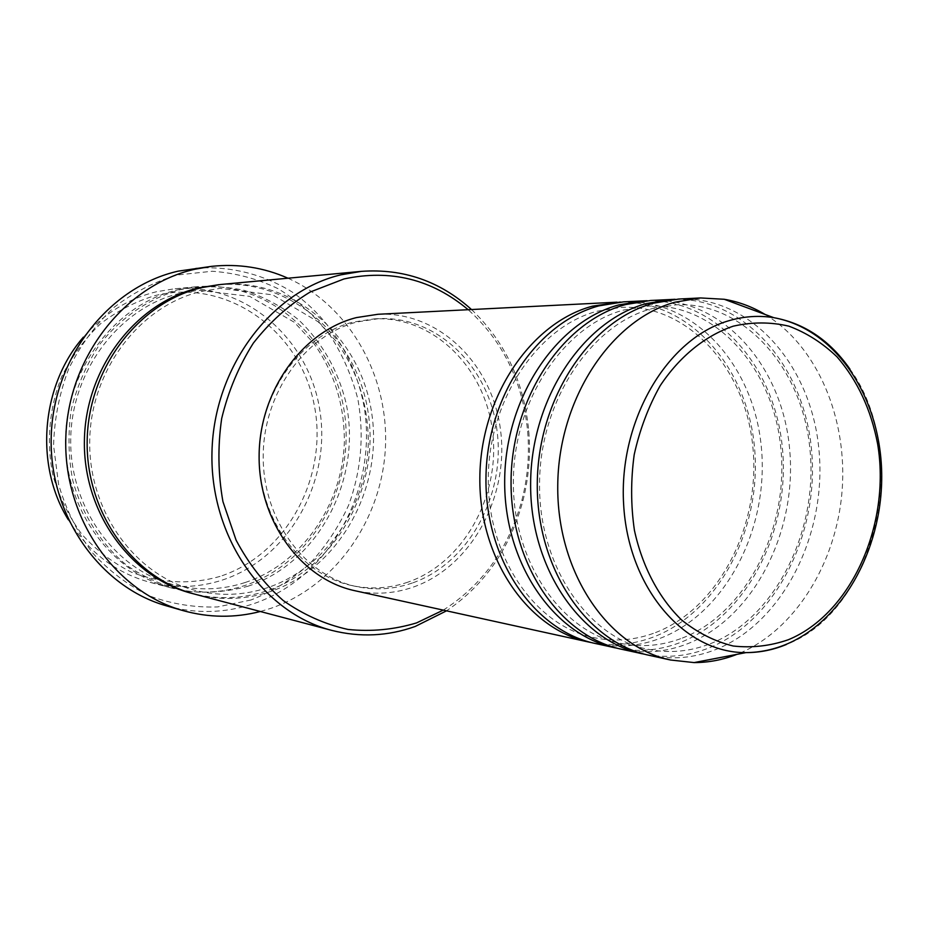 <?xml version="1.0" encoding="UTF-8"?>
<svg xmlns="http://www.w3.org/2000/svg" width="928" height="928" viewBox="0 0 928 928"><rect width="100%" height="100%" fill="white"/><g stroke="black" fill="none" stroke-linecap="round" stroke-linejoin="round"><path stroke-width="0.7" stroke-dasharray="4.64 3.48" d="M620.345 302.052C689.469 300.742 747.214 366.954 754.464 447.052C762.282 527.092 719.734 610.821 654.797 636.492C634.334 644.508 613.431 646.584 592.099 642.733M623.628 301.844C693.645 298.433 753.142 364.495 761.169 445.521C769.799 526.478 727.065 611.796 661.397 637.849C639.786 646.329 617.746 648.208 595.3 643.487M647.164 300.707C717.054 299.466 775.24 367.047 782.466 448.688C790.25 530.282 747.26 615.647 681.628 641.979C660.968 650.18 639.868 652.349 618.315 648.486M650.586 300.475C721.404 297.041 781.411 364.46 789.438 447.076C798.08 529.621 754.893 616.668 688.506 643.382C666.652 652.082 644.368 654.043 621.656 649.275M675.12 299.292C745.776 298.143 804.39 367.152 811.582 450.405C819.354 533.588 775.901 620.681 709.572 647.686C688.727 656.084 667.418 658.346 645.656 654.484M678.681 299.048C750.323 295.591 810.817 364.426 818.844 448.7C827.486 532.892 783.847 621.737 716.741 649.148C694.643 658.08 672.116 660.121 649.136 655.307M220.04 576.392C190.391 584.837 160.892 583.457 131.544 572.24C113.007 562.971 96.477 550.385 81.989 534.493C69.078 516.966 59.438 497.42 53.058 475.855C46.122 442.691 49.172 407.926 61.782 376.49C71.804 356.387 84.703 338.836 100.456 323.86C117.496 310.752 135.94 301.264 155.811 295.394C227.174 278.388 298.723 330.124 313.699 402.427C329.614 474.51 287.982 554.352 220.04 576.392M68.324 519.761C88.462 551.998 115.606 572.831 149.756 582.262C174.29 588.503 198.453 587.772 222.268 580.081C288.886 558.32 331.331 482.293 319.893 410.652C309.175 338.917 245.004 282.251 174.093 288.84L156.391 291.752C128.122 298.63 103.82 313.734 83.474 337.061M251.036 599.975L217.407 606.958C194.277 607.678 171.61 603.989 149.42 595.904C128.018 585.313 108.924 570.824 92.139 552.45C77.175 532.162 65.992 509.484 58.592 484.404L53.569 445.486C54.323 418.934 59.38 393.356 68.73 368.741C80.388 345.367 95.34 324.997 113.61 307.667C133.319 292.529 154.628 281.625 177.526 274.966L212.245 271.243C235.41 272.925 257.416 278.771 278.249 288.77C297.946 300.916 315.091 316.204 329.672 334.637C342.478 354.461 351.886 375.991 357.895 399.226C364.298 435.36 361.224 470.67 348.65 505.145C338.697 526.965 325.693 546.522 309.639 563.818C292.088 579.408 272.542 591.461 251.036 599.975M166.611 605.891C195.97 613.988 224.889 613.292 253.367 603.803C329.997 577.924 377.963 489.427 364.136 406.777C355.586 360.064 329.8 318.234 292.204 292.03C263.042 273.98 229.239 265.547 194.602 268.308M177.874 289.78L195.912 286.81C268.204 280.105 333.454 338.233 344.288 411.742C355.865 485.135 312.69 563.064 244.83 585.51C220.574 593.433 195.947 594.222 170.949 587.865C110.652 572.402 63.916 508.324 65.586 437.854C66.874 367.372 116.522 303.874 177.874 289.78M220.481 284.513C294.292 277.692 360.702 337.479 371.687 412.948C383.415 488.325 339.428 568.4 270.21 591.612C245.468 599.801 220.33 600.66 194.799 594.164M377.963 314.279C439.373 311.193 492.954 364.808 500.668 431.172C508.938 497.478 471.076 566.95 413.157 587.134C394.11 593.711 374.738 594.918 355.03 590.753M412.299 583.016C394.017 589.303 375.434 590.486 356.538 586.577C304.581 575.847 263.007 520.028 263.204 456.762C263.042 393.518 304.906 335.136 357.326 321.912L378.763 318.64C438.12 315.891 489.856 367.894 497.222 432.181C505.122 496.399 468.338 563.574 412.299 583.016M407.926 582.146C389.702 588.398 371.165 589.57 352.327 585.672C300.521 574.966 259.063 519.378 259.248 456.379C259.074 393.402 300.811 335.275 353.081 322.097L374.46 318.849C433.654 316.1 485.274 367.882 492.617 431.926C500.505 495.888 463.826 562.797 407.926 582.146M287.97 278.214C350.239 306.263 389.18 376.942 385.387 448.27C381.628 519.61 335.542 586.125 270.883 608.327L260.327 611.494M765.136 314.476C817.359 346.086 847.74 418.551 842.102 490.831C836.441 563.11 795.18 630.158 738.7 653.637L736.948 654.344M471.517 309.546C504.913 341.411 523.984 381.837 528.74 430.801C530.723 454.407 528.798 477.7 522.951 500.656C510.191 548.17 484.718 584.895 446.53 610.833M443.271 610.114C482.699 584.93 508.95 548.17 521.988 499.844C527.719 477.363 529.61 454.558 527.661 431.439C522.754 381.628 502.93 341.052 468.176 309.708M247.927 586.252C319.035 562.751 362.477 478.581 345.947 402.624C337.885 370.017 322.109 342.42 298.63 319.847C282.042 306.542 263.714 296.658 243.635 290.186C222.952 285.928 202.002 285.708 180.821 289.513C149.454 298.108 120.965 317.26 99.435 344.74C86.513 364.368 77.152 385.874 71.34 409.248C67.825 433.132 68.289 456.843 72.744 480.379C82.174 514.796 101.28 544.516 127.124 565.639C145.371 578.04 164.906 586.554 185.751 591.182C206.84 593.479 227.569 591.832 247.927 586.252M218.904 284.676C292.262 278.783 357.732 338.604 368.312 413.61C379.61 488.511 335.739 567.797 266.951 590.823C242.8 598.815 218.242 599.79 193.279 593.758M849.978 369.147C911.4 452.91 876.392 610.241 786.352 644.496M655.504 632.594C718.748 608.432 761.146 525.271 752.782 446.368C745.23 367.082 686.639 303.804 621.215 307.388L597.493 311.147C538.692 326.122 488.406 399.075 488.302 478.651C487.502 558.389 536.558 626.47 593.827 637.617C614.556 641.967 635.112 640.285 655.504 632.594M682.335 638.058C746.309 613.315 789.183 528.403 780.808 447.922C773.291 367.024 714.015 302.447 648.034 306.147L624.092 309.952C564.653 325.102 513.509 399.724 513.381 481.087C512.476 562.646 562.31 632.119 620.078 643.255C640.958 647.651 661.71 645.923 682.335 638.058M710.268 643.765C774.984 618.396 818.357 531.651 809.97 449.535C802.488 366.954 742.516 301.008 675.99 304.848L651.85 308.711C591.762 324.023 539.736 400.409 539.562 483.639C538.565 567.089 589.199 638.035 647.442 649.148C668.485 653.59 689.423 651.792 710.268 643.765M245.166 582.506C301.89 563.76 342.513 504.797 344.358 442.053C344.566 405.258 334.324 372.29 313.652 343.151L294.315 322.271L249.667 296.368L198.464 290.278L180.276 293.248C120.512 306.971 71.839 369.263 70.737 438.445C69.264 507.639 115.316 570.117 174.035 584.849C198.093 590.869 221.804 590.092 245.166 582.506M201.457 291.392L219.982 288.364L272.658 294.837L318.165 321.796L336.064 341.168C357.512 370.945 368.265 404.782 368.288 442.679C366.815 507.326 325.392 568.365 267.31 587.76C243.542 595.567 219.426 596.414 194.938 590.278C135.163 575.302 88.195 511.305 89.726 440.29C90.874 369.298 140.604 305.405 201.457 291.392M356.538 586.577L352.327 585.672M170.949 587.865L149.756 582.262M195.912 286.81L174.093 288.84M378.763 318.64L374.46 318.849M527.661 431.439L528.74 430.801M521.988 499.844L522.951 500.656"/><path stroke-width="1.39" d="M592.099 642.733L588.874 642.072C528.044 629.381 479.01 558.83 479.846 477.897C480.252 396.987 530.793 322.515 592.516 306.159L620.345 302.052M618.315 648.486L595.3 643.487C534.284 630.762 485.1 559.851 485.959 478.488C486.376 397.138 537.103 322.283 599.012 305.846L623.628 301.844L647.164 300.707M614.962 647.802C553.424 634.984 503.776 562.994 504.681 480.298C505.145 397.625 556.429 321.552 618.895 304.883L643.742 300.823M645.656 654.484L621.656 649.275C559.944 636.411 510.145 564.073 511.061 480.924C511.548 397.799 563.018 321.297 625.669 304.546L650.586 300.475L675.12 299.292M642.164 653.776C579.919 640.819 529.644 567.356 530.63 482.815C531.152 398.298 583.19 320.531 646.422 303.549L671.547 299.419M736.948 654.344C723.016 659.82 708.737 662.569 694.109 662.592L670.538 660.005L649.136 655.307C586.716 642.315 536.291 568.47 537.289 483.465C537.834 398.472 590.069 320.276 653.486 303.201L678.681 299.048L700.559 297.946L724.246 299.28C738.665 301.704 752.295 306.774 765.136 314.476M83.474 337.061C41.018 385.34 34.394 465.16 68.324 519.761M468.176 309.708C431.868 279.247 390.468 268.992 343.975 278.957L310.149 292.03C288.701 305.08 269.758 322.12 253.321 343.151C238.809 366.084 228.265 391.21 221.676 418.54C217.639 446.472 218.057 474.162 222.94 501.63L236.083 540.131C248.623 563.748 264.318 583.874 283.179 600.509C303.375 614.707 324.986 624.358 348.012 629.451C371.281 631.829 394.122 629.648 416.533 622.92L443.271 610.114M446.53 610.833L415.21 626.458C387.869 636.237 360.029 637.536 331.679 630.367C263.308 612.944 209.763 536.732 211.978 452.052C213.753 367.384 271.208 291.241 340.97 274.816L361.456 271.359C403.309 268.424 439.988 281.149 471.517 309.546M211.445 266.371L178.176 271.15C109.736 286.485 53.615 356.828 51.249 435.789C48.476 514.738 99.702 587.227 166.611 605.891L182.897 610.566C115.026 591.646 62.976 517.754 65.83 437.192C68.266 356.607 125.326 284.85 194.787 269.259L211.445 266.371C238.229 263.517 263.738 267.461 287.97 278.214M331.679 630.367L194.799 594.164C133.226 578.399 85.434 512.511 87.186 439.942C88.543 367.384 139.386 302.006 202.049 287.564L220.481 284.513L361.456 271.359M588.874 642.072L355.03 590.753C301.519 579.466 258.784 521.78 259.109 456.506C259.074 391.245 302.366 331.145 356.41 317.596L377.963 314.279L617.062 302.168M260.327 611.494C234.656 618.106 208.846 617.804 182.897 610.566M670.538 660.005C607.585 646.92 556.696 571.903 557.751 485.448C558.343 399.005 611.158 319.476 675.143 302.157L700.559 297.946M733.236 326.18C705.28 335.669 679.679 356.34 660.121 385.804C648.347 406.824 639.705 429.803 634.195 454.72C630.715 480.159 630.785 505.342 634.416 530.282C642.327 566.706 658.903 597.968 681.57 619.939C697.589 632.78 714.815 641.468 733.236 646.016C751.9 648.08 770.275 645.981 788.382 639.717C851.602 613.57 891.077 523.96 877.621 443.897C870.998 409.526 857.484 380.538 837.091 356.92C822.626 343.035 806.56 332.781 788.893 326.169C770.634 321.9 752.086 321.9 733.236 326.18M786.352 644.496C773.21 649.936 759.742 652.639 745.938 652.616C684.562 653.115 628.07 588.166 623.616 504.101C618.57 420.129 667.626 337.827 729.304 320.601C744.21 316.286 759.011 315.3 773.72 317.654C804.495 323.28 829.91 340.448 849.978 369.147M193.279 593.758C131.463 578.724 83.033 513.196 84.402 440.568C85.364 367.952 136.172 302.296 198.952 287.842L218.904 284.676M694.109 662.592L745.938 652.616C760.368 652.465 774.277 649.484 787.686 643.696C845.524 618.593 884.291 543.982 881.6 469.464C878.897 395.061 835.177 328.895 773.72 317.654L724.246 299.28"/></g></svg>
